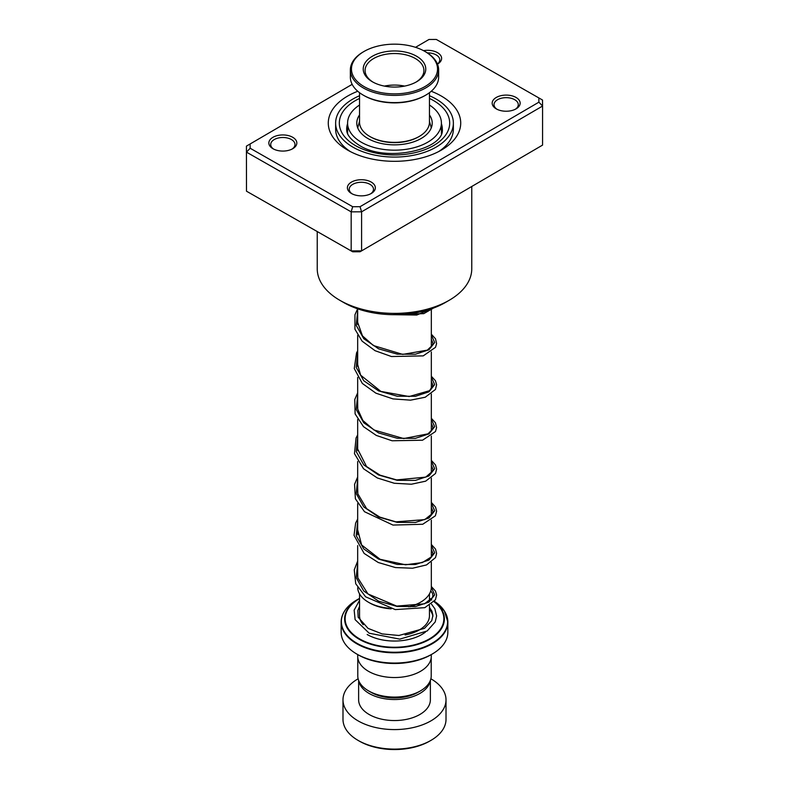 <?xml version="1.0" encoding="UTF-8"?>
<svg xmlns="http://www.w3.org/2000/svg" width="789" height="789" viewBox="0 0 789 789"><rect width="100%" height="100%" fill="white"/><g stroke="black" fill="none" stroke-linecap="round" stroke-linejoin="round"><path stroke-width="1.18" d="M431.218 657.631L431.218 675.877A36.718 21.195 180 0 1 420.468 690.868L417.914 692.338A33.108 19.114 180 0 1 371.086 692.338L368.542 690.868A36.718 21.195 180 0 1 368.532 690.868A36.718 21.195 180 0 1 357.782 675.877L357.782 657.631M420.468 690.868A36.718 21.195 180 0 1 368.542 690.868M408.623 606.83A36.827 21.264 0 0 0 420.537 602.234L419.235 602.983A34.982 20.198 180 0 1 410.132 606.771M391.226 608.812A34.982 20.198 180 0 1 369.765 602.983L368.463 602.234A36.827 21.264 0 0 0 388.661 608.191M420.537 602.234A36.827 21.264 0 0 0 431.327 587.194L431.327 562.212M429.768 598.555L429.453 598.368A49.885 28.798 180 0 1 429.768 598.555L431.238 599.393L429.768 598.555A49.885 28.798 180 0 1 431.218 599.423M432.224 654.032L430.922 654.791A51.512 29.735 180 0 1 358.078 654.791L356.776 654.032A53.346 30.801 0 0 0 432.224 654.032A53.346 30.801 0 0 0 447.846 632.255L447.846 621.988A53.346 30.801 180 0 1 414.915 650.452A53.346 30.801 180 0 1 356.776 643.775A53.346 30.801 180 0 1 341.154 621.988A53.346 30.801 180 0 1 343.6 612.777M431.287 654.574L431.287 656.29A36.787 21.244 180 0 1 408.584 675.917A36.787 21.244 180 0 1 368.483 671.311A36.787 21.244 180 0 1 357.713 656.29L357.713 654.574M358.078 654.791L356.776 654.032A53.346 30.801 0 0 1 341.154 632.255L341.154 621.988C341.4 613.339 346.657 605.962 356.934 599.877A53.129 30.672 0 0 0 356.934 643.262A53.129 30.672 0 0 0 430.833 643.952A53.129 30.672 0 0 0 434.414 601.326L444.355 610.903L447.846 621.988A53.346 30.801 180 0 0 445.4 612.777M357.683 587.687A36.827 21.264 0 0 0 368.463 602.234L369.765 602.983M371.086 692.338L368.532 690.868M430.922 740.398L429.62 741.147A49.668 28.68 180 0 1 359.38 741.147L358.078 740.398A51.512 29.735 0 0 0 430.922 740.398A51.512 29.735 0 0 0 446.012 719.371L446.012 699.843A51.512 29.735 0 0 0 430.922 678.816A51.512 29.735 0 0 0 430.873 678.787M358.798 680.828A35.87 20.711 0 0 0 369.134 693.462A35.87 20.711 0 0 0 406.601 698.314A35.87 20.711 0 0 0 430.202 680.828M358.63 680.404L358.63 699.843A35.87 20.711 0 0 0 369.134 714.489A35.87 20.711 0 0 0 408.229 718.976A35.87 20.711 0 0 0 430.37 699.843L430.37 680.404M358.127 678.787A51.512 29.735 0 0 0 342.988 699.843A51.512 29.735 0 0 0 358.078 720.87A51.512 29.735 0 0 0 414.215 727.32A51.512 29.735 0 0 0 446.012 699.843M342.988 699.843L342.988 719.371A51.512 29.735 0 0 0 358.078 740.398L359.38 741.147M419.215 136.458L418.436 136.901A33.848 19.538 180 0 1 381.56 141.142A33.848 19.538 180 0 1 370.564 136.901L369.785 136.458A34.953 20.179 0 0 0 381.136 140.827A34.953 20.179 0 0 0 419.215 136.458A34.953 20.179 0 0 0 429.453 122.187L429.453 92.698M359.547 92.698L359.547 122.187A34.953 20.179 0 0 0 369.785 136.458M410.961 46.048A43.05 24.853 0 0 0 364.064 51.443A43.05 24.853 0 0 0 378.039 91.978A43.05 24.853 0 0 0 430.291 82.815A43.05 24.853 0 0 0 424.936 51.443A43.05 24.853 0 0 0 410.961 46.048M424.936 51.443L425.715 51.896A44.145 25.485 180 0 1 438.645 69.915A44.145 25.485 180 0 1 377.625 93.467A44.145 25.485 180 0 1 350.355 69.915A44.145 25.485 180 0 1 363.285 51.896L364.064 51.443M425.715 95.153L424.936 95.597A43.05 24.853 180 0 1 378.039 100.992A43.05 24.853 180 0 1 364.064 95.597L363.285 95.153A44.145 25.485 0 0 0 377.625 100.676A44.145 25.485 0 0 0 425.715 95.153A44.145 25.485 0 0 0 438.645 77.125L438.645 69.915M350.355 69.915L350.355 77.125A44.145 25.485 0 0 0 363.285 95.153M406.453 52.33A31.274 18.058 180 0 1 416.612 81.78A31.274 18.058 180 0 1 382.547 85.695A31.274 18.058 180 0 1 372.388 81.78A31.274 18.058 180 0 1 368.493 58.988A31.274 18.058 180 0 1 406.453 52.33M415.941 82.155A29.43 16.993 0 0 0 423.93 70.517A29.43 16.993 0 0 0 405.753 54.816A29.43 16.993 0 0 0 365.07 70.517A29.43 16.993 0 0 0 373.059 82.155M404.609 86.1A29.43 16.993 0 0 0 384.391 86.1M292.67 137.266A13.985 8.068 180 0 1 292.729 148.717A13.985 8.068 180 0 1 273.014 148.746A13.985 8.068 180 0 1 272.955 148.717A13.985 8.068 180 0 1 272.925 137.316A13.985 8.068 180 0 1 292.67 137.266M292.029 149.091A12.141 7.012 0 0 0 294.987 144.505A12.141 7.012 0 0 0 291.378 139.525A12.141 7.012 0 0 0 278.162 138.036A12.141 7.012 0 0 0 270.706 144.505A12.141 7.012 0 0 0 273.655 149.091M423.535 50.664A13.985 8.068 180 0 1 437.461 52.646A13.985 8.068 180 0 1 437.52 64.096A13.985 8.068 180 0 1 437.491 64.116M437.451 64.017A12.141 7.012 0 0 0 439.779 59.885A12.141 7.012 0 0 0 436.169 54.905A12.141 7.012 0 0 0 427.342 52.883M515.986 97.422A13.985 8.068 180 0 1 516.045 108.872A13.985 8.068 180 0 1 496.33 108.912A13.985 8.068 180 0 1 496.271 108.872A13.985 8.068 180 0 1 496.242 97.481A13.985 8.068 180 0 1 515.986 97.422M515.345 109.247A12.141 7.012 0 0 0 518.294 104.671A12.141 7.012 0 0 0 514.684 99.68A12.141 7.012 0 0 0 501.479 98.201A12.141 7.012 0 0 0 494.013 104.671A12.141 7.012 0 0 0 496.971 109.247M371.185 182.042A13.985 8.068 180 0 1 371.244 193.492A13.985 8.068 180 0 1 351.539 193.532A13.985 8.068 180 0 1 351.48 193.492A13.985 8.068 180 0 1 351.45 182.101A13.985 8.068 180 0 1 371.185 182.042M370.554 193.867A12.141 7.012 0 0 0 373.503 189.291A12.141 7.012 0 0 0 369.893 184.301A12.141 7.012 0 0 0 356.687 182.821A12.141 7.012 0 0 0 349.221 189.291A12.141 7.012 0 0 0 352.17 193.867M317.237 231.572L317.237 268.783A77.263 44.608 0 0 0 339.872 300.323A77.263 44.608 0 0 0 340.207 300.51A77.263 44.608 0 0 0 449.128 300.323L445.233 302.572A71.74 41.422 180 0 1 344.083 302.749A71.74 41.422 180 0 1 343.767 302.572A71.74 41.422 180 0 1 343.462 302.394M431.228 91.268A66.227 38.237 180 0 1 441.041 95.883A66.227 38.237 180 0 1 441.327 150.117A66.227 38.237 180 0 1 347.959 150.285A66.227 38.237 180 0 1 347.673 150.117A66.227 38.237 180 0 1 357.772 91.268M438.576 151.626A58.869 33.986 0 0 0 453.369 129.09L453.369 123.084A58.869 33.986 180 0 1 417.194 154.447A58.869 33.986 180 0 1 353.127 147.267A58.869 33.986 180 0 1 335.631 123.084A58.869 33.986 180 0 1 359.547 95.735M352.17 84.354L246.424 146.133L246.484 191.194L351.174 250.912L361.589 250.872L360.04 251.76L352.683 251.78L246.484 191.194L246.424 146.133L352.16 84.344M538.848 97.925L542.516 100.035L542.576 106.042L361.589 211.817L351.174 211.856L246.484 152.149L250.152 148.243L352.683 206.718L360.04 206.698L538.887 102.175L538.848 97.925L436.317 39.45L428.96 39.48L415.527 47.33L428.96 39.48M360.04 206.698L361.589 211.817L361.589 250.872L542.576 145.097L542.576 106.042L538.887 102.175M352.683 251.78L351.174 250.912L351.174 211.856L352.683 206.718M250.113 144.002L250.152 148.243M449.128 300.323A77.263 44.608 0 0 0 471.763 268.783L471.763 186.48M335.631 123.084L335.631 129.09A58.869 33.986 0 0 0 350.424 151.626M429.453 95.735A58.869 33.986 180 0 1 435.873 98.911A58.869 33.986 180 0 1 453.369 123.084M431.218 127.157L431.366 127.68M347.604 133.627L347.594 123.084A46.906 27.082 0 0 0 362.319 142.789A46.906 27.082 0 0 0 413.081 147.957A46.906 27.082 0 0 0 441.406 123.084A46.906 27.082 0 0 0 429.453 105.026M359.547 114.908A37.714 21.776 0 0 0 356.786 123.084A37.714 21.776 0 0 0 368.631 138.923A37.714 21.776 0 0 0 409.442 143.075A37.714 21.776 0 0 0 432.214 123.084A37.714 21.776 0 0 0 429.453 114.908M359.547 105.026A46.906 27.082 0 0 0 347.594 123.084M427.579 310.038L404.718 314.278L427.579 310.038M429.453 605.488L429.453 615.736A34.953 20.179 180 0 1 405.092 634.967M363.246 624.77A34.953 20.179 180 0 1 359.547 615.736L359.547 593.89M434.256 601.524A49.885 28.798 180 0 1 427.273 640.629A49.885 28.798 180 0 1 359.232 639.277A49.885 28.798 180 0 1 359.232 598.555A49.885 28.798 180 0 1 359.547 598.368L356.934 599.877M359.547 598.614A49.362 28.503 0 0 0 359.597 638.893A49.362 28.503 0 0 0 426.78 640.303A49.362 28.503 0 0 0 434.098 601.721M431.711 600.015A49.362 28.503 0 0 0 429.453 598.614M429.453 609.236A38.631 22.299 180 0 1 432.914 616.387M425.429 632.107A38.631 22.299 180 0 1 367.181 634.514M347.594 123.705A47.823 27.615 0 0 0 346.677 129.09C346.766 130.668 345.75 136.596 359.36 145.373C386.373 162.948 444.858 149.417 442.323 129.09A47.823 27.615 0 0 0 441.406 123.705M429.453 98.428A55.191 31.866 180 0 1 433.279 100.42A55.191 31.866 180 0 1 433.763 145.482A55.191 31.866 180 0 1 355.721 145.748A55.191 31.866 180 0 1 359.547 98.428M431.731 308.686L416.779 315.038L394.313 314.703M431.327 587.341L434.69 594.896L428.95 602.106L415.428 606.563L397.242 606.485L378.582 601.149L363.768 591.03L356.224 577.716L357.673 563.533M431.327 545.288L434.69 552.842L428.95 560.052L415.428 564.51L397.242 564.431L378.582 559.095L363.778 548.976L356.224 535.662L357.673 521.47M431.327 503.234L434.69 510.789L428.95 517.998L415.428 522.456L397.242 522.377L378.582 517.042L363.768 506.923L356.224 493.608L357.673 479.416M431.327 461.18L434.69 468.735L428.95 475.945L415.428 480.393L397.232 480.323L378.582 474.988L363.768 464.859L356.224 451.545L357.673 437.362M431.327 419.127L434.69 426.671L428.95 433.881L415.428 438.339L397.242 438.27L378.582 432.924L363.768 422.805L356.224 409.491L357.673 395.309M431.327 377.073L434.69 384.618L428.95 391.827L415.428 396.285L397.232 396.216L378.582 390.871L363.768 380.752L356.224 367.437L357.673 353.255M431.327 335.009L434.69 342.564L428.95 349.774L415.428 354.231L397.242 354.153L378.592 348.817L363.778 338.698L356.224 325.384L357.673 311.201M429.453 593.89L429.453 601.07M431.327 308.834L431.327 346.963M431.327 351.933L431.327 389.016M431.327 393.987L431.327 431.07M431.327 436.041L431.327 473.124M431.327 478.095L431.327 515.187M431.327 520.158L431.327 557.241M431.277 127.887L429.453 121.21M359.547 121.21L357.723 127.887M357.673 308.834L357.673 324.565M357.673 335.335L357.673 366.609M357.673 377.398L357.673 408.672M357.673 419.452L357.673 450.726M357.673 461.506L357.673 492.78M357.673 503.56L357.673 534.843M357.673 545.613L357.673 576.887M343.767 302.572L339.872 300.323M430.764 590.882L432.451 593.249L432.934 595.419L432.421 597.608L424.512 603.822L396.689 606.09L367.96 593.949L357.812 577.824L357.673 571.838M431.327 549.44L432.934 553.326L431.751 556.679L422.362 562.567L405.536 564.796L380.111 559.293L361.648 545.002L357.673 529.794M431.327 507.386L432.934 511.282L432.441 513.461L424.729 519.626L395.881 521.845L379.795 517.101L366.638 508.688L357.831 493.815L357.673 487.73M431.327 465.332L432.934 469.189L432.52 471.22L425.744 477.118L396.63 479.909L380.051 475.156L366.53 466.526L357.525 448.783L357.673 445.686M431.327 423.279L432.934 427.135L432.461 429.305L428.013 433.842L403.702 438.566L373.956 429.975L362.851 420.488L357.742 409.175L357.673 403.613M431.327 381.225L432.934 385.14L429.611 390.663L409.175 396.542L380.89 391.413L360.632 375.169L357.516 364.084L357.673 361.579M431.327 339.162L432.934 343.077L432.431 345.257L427.313 350.138L402.706 354.399L373.434 345.552L362.467 335.877L357.516 321.961L357.673 319.506M359.547 606.337L357.851 610.459L358.147 617.225L368.049 628.369L382.172 633.922L398.928 635.48L424.502 628.34L431.77 620.627L432.924 615.282L431.977 611.278L429.453 607.362M359.547 600.321L354.153 610.124L355.119 619.651L369.173 633.212L399.796 639.129L427.165 630.983L435.232 621.919L436.613 615.874L434.857 608.763L431.494 604.137M431.327 586.523L435.469 591.06L436.603 595.034L435.42 599.818L424.817 607.668L395.25 609.591L365.632 596.809L355.721 583.761L354.261 569.855L357.673 561.068M431.327 544.469L435.518 549.085L436.613 553.454L435.498 557.616L426.524 564.924L412.509 568.238L395.397 567.557L378.247 562.498L364.123 553.424L354.034 535.336L355.622 523.156L357.673 519.014M431.327 502.415L435.538 507.08L436.613 511.242L435.35 515.838L422.726 524.261L392.981 525.07L364.508 511.726L355.395 498.826L354.567 484.377L357.673 476.96M431.327 460.362L435.498 464.958L436.613 469.11L435.518 473.479L425.656 481.172L411.414 484.219L394.303 483.262L377.339 477.976L363.532 468.755L354.468 453.665L356.076 437.964L357.673 434.897M431.327 418.308L435.439 422.776L436.603 427.559L435.459 431.534L422.549 440.203L392.094 440.775L376.314 435.429L363.482 426.652L355.109 413.9L354.774 399.471L357.673 392.843M431.327 376.254L435.429 380.712L436.603 384.677L435.469 389.45L425.222 397.232L410.536 400.161L393.021 398.909L375.909 393.178L362.329 383.444L354.261 368.552L356.569 352.811L357.673 350.789M431.327 334.191L435.498 338.787L436.603 343.56L435.508 347.318L423.229 355.878L391.452 356.529L375.061 350.691L362.112 341.164L354.922 329.191L354.951 314.772L357.624 308.815M433.408 308.085L423.792 313.637L392.478 314.683M441.406 123.084L441.406 133.607M347.594 131.053A5.523 5.523 0 0 0 347.071 132.079"/></g></svg>
